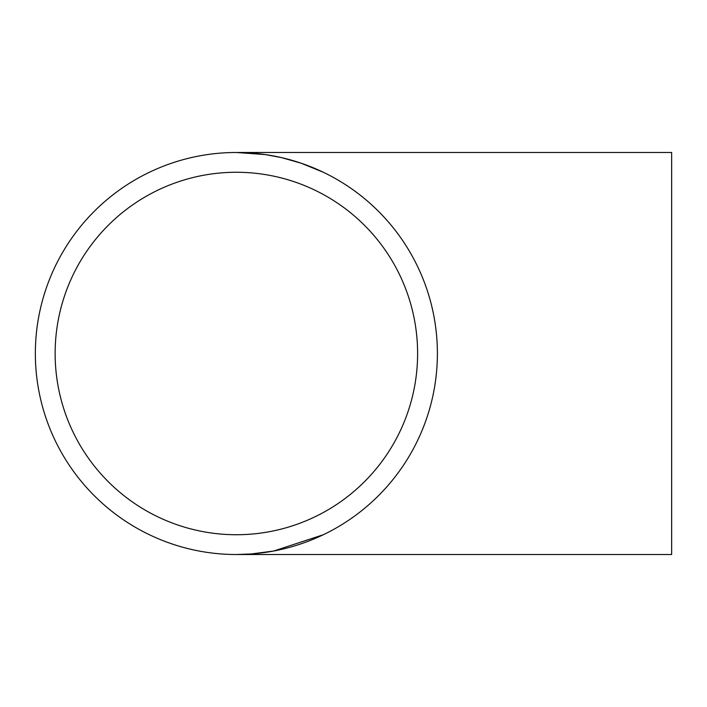 <?xml version="1.0" encoding="UTF-8"?>
<svg xmlns="http://www.w3.org/2000/svg" width="707" height="707" viewBox="0 0 707 707"><rect width="100%" height="100%" fill="white"/><g stroke="black" fill="none" stroke-linecap="round" stroke-linejoin="round"><path stroke-width="1.06" d="M236.368 172.269A181.231 181.231 0 0 1 417.607 353.5A181.231 181.231 0 0 1 236.368 534.731A181.231 181.231 0 0 1 55.137 353.5A181.231 181.231 0 0 1 236.368 172.269L238.542 172.269M323.338 172.269L300.961 163.14L281.359 157.581L265.302 154.568L236.368 152.482L671.65 152.482L671.65 554.518L236.368 554.518A201.018 201.018 0 0 1 35.35 353.5A201.018 201.018 0 0 1 236.368 152.482A201.018 201.018 0 0 1 437.394 353.5A201.018 201.018 0 0 1 236.368 554.518L251.206 553.97L273.662 551.027L323.338 534.731"/></g></svg>
